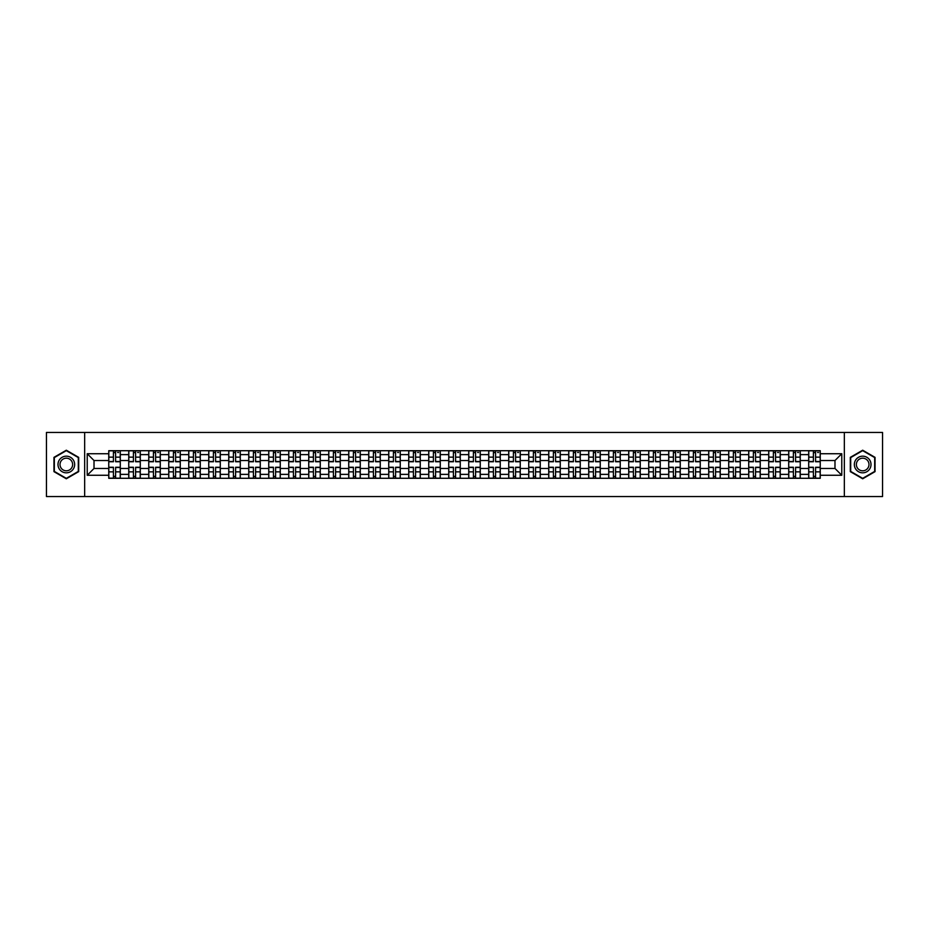 <?xml version="1.0" encoding="UTF-8"?>
<svg xmlns="http://www.w3.org/2000/svg" width="929" height="929" viewBox="0 0 929 929"><rect width="100%" height="100%" fill="white"/><g stroke="black" fill="none" stroke-linecap="round" stroke-linejoin="round"><path stroke-width="1.39" d="M844.345 496.55L882.55 496.55L882.55 432.449L46.45 432.449L46.45 496.55L844.345 496.55L844.345 432.449M128.748 478.284L128.748 454.629L120.294 454.629L120.294 478.284M120.294 454.629L120.294 450.716M128.748 454.629L128.748 450.716M140.291 450.716L140.291 478.284M148.756 478.284L148.756 450.716M160.287 450.716L160.287 478.284M168.753 478.284L168.753 450.716M180.284 450.716L180.284 478.284M188.75 478.284L188.75 450.716M200.281 450.716L200.281 478.284M208.746 478.284L208.746 450.716M220.289 450.716L220.289 478.284M228.743 478.284L228.743 450.716M240.286 450.716L240.286 478.284M248.74 478.284L248.74 450.716M260.283 450.716L260.283 478.284M268.748 478.284L268.748 450.716M280.279 450.716L280.279 478.284M288.745 478.284L288.745 450.716M300.276 450.716L300.276 478.284M308.742 478.284L308.742 450.716M320.273 450.716L320.273 478.284M328.738 478.284L328.738 450.716M340.281 450.716L340.281 478.284M348.735 478.284L348.735 450.716M360.278 450.716L360.278 478.284M368.732 478.284L368.732 450.716M380.275 450.716L380.275 478.284M388.74 478.284L388.74 450.716M400.271 450.716L400.271 478.284M408.737 478.284L408.737 450.716M420.268 450.716L420.268 478.284M428.733 478.284L428.733 450.716M440.276 450.716L440.276 478.284M448.73 478.284L448.73 450.716M460.273 450.716L460.273 478.284M468.727 478.284L468.727 450.716M480.27 450.716L480.27 478.284M488.724 478.284L488.724 450.716M500.266 450.716L500.266 478.284M508.732 478.284L508.732 450.716M520.263 450.716L520.263 478.284M528.729 478.284L528.729 450.716M540.26 450.716L540.26 478.284M548.725 478.284L548.725 450.716M560.268 450.716L560.268 478.284M568.722 478.284L568.722 450.716M580.265 450.716L580.265 478.284M588.719 478.284L588.719 450.716M600.262 450.716L600.262 478.284M608.727 478.284L608.727 450.716M620.258 450.716L620.258 478.284M628.724 478.284L628.724 450.716M640.255 450.716L640.255 478.284M648.721 478.284L648.721 450.716M660.252 450.716L660.252 478.284M668.717 478.284L668.717 450.716M680.26 450.716L680.26 478.284M688.714 478.284L688.714 450.716M700.257 450.716L700.257 478.284M708.711 478.284L708.711 450.716M720.254 450.716L720.254 478.284M728.719 478.284L728.719 450.716M740.25 450.716L740.25 478.284M748.716 478.284L748.716 450.716M760.247 450.716L760.247 478.284M768.713 478.284L768.713 450.716M780.244 450.716L780.244 478.284M788.709 478.284L788.709 450.716M800.252 450.716L800.252 478.284M808.706 478.284L808.706 450.716M808.706 468.471L800.252 468.471M788.709 468.471L780.244 468.471M768.713 468.471L760.247 468.471M748.716 468.471L740.25 468.471M728.719 468.471L720.254 468.471M708.711 468.471L700.257 468.471M688.714 468.471L680.26 468.471M668.717 468.471L660.252 468.471M648.721 468.471L640.255 468.471M628.724 468.471L620.258 468.471M608.727 468.471L600.262 468.471M588.719 468.471L580.265 468.471M568.722 468.471L560.268 468.471M548.725 468.471L540.26 468.471M528.729 468.471L520.263 468.471M508.732 468.471L500.266 468.471M488.724 468.471L480.27 468.471M468.727 468.471L460.273 468.471M448.73 468.471L440.276 468.471M428.733 468.471L420.268 468.471M408.737 468.471L400.271 468.471M388.74 468.471L380.275 468.471M368.732 468.471L360.278 468.471M348.735 468.471L340.281 468.471M328.738 468.471L320.273 468.471M308.742 468.471L300.276 468.471M288.745 468.471L280.279 468.471M268.748 468.471L260.283 468.471M248.74 468.471L240.286 468.471M228.743 468.471L220.289 468.471M208.746 468.471L200.281 468.471M188.75 468.471L180.284 468.471M168.753 468.471L160.287 468.471M148.756 468.471L140.291 468.471M128.748 468.471L120.294 468.471M808.706 460.529L800.252 460.529M788.709 460.529L780.244 460.529M768.713 460.529L760.247 460.529M748.716 460.529L740.25 460.529M728.719 460.529L720.254 460.529M708.711 460.529L700.257 460.529M688.714 460.529L680.26 460.529M668.717 460.529L660.252 460.529M648.721 460.529L640.255 460.529M628.724 460.529L620.258 460.529M608.727 460.529L600.262 460.529M588.719 460.529L580.265 460.529M568.722 460.529L560.268 460.529M548.725 460.529L540.26 460.529M528.729 460.529L520.263 460.529M508.732 460.529L500.266 460.529M488.724 460.529L480.27 460.529M468.727 460.529L460.273 460.529M448.73 460.529L440.276 460.529M428.733 460.529L420.268 460.529M408.737 460.529L400.271 460.529M388.74 460.529L380.275 460.529M368.732 460.529L360.278 460.529M348.735 460.529L340.281 460.529M328.738 460.529L320.273 460.529M308.742 460.529L300.276 460.529M288.745 460.529L280.279 460.529M268.748 460.529L260.283 460.529M248.74 460.529L240.286 460.529M228.743 460.529L220.289 460.529M208.746 460.529L200.281 460.529M188.75 460.529L180.284 460.529M168.753 460.529L160.287 460.529M148.756 460.529L140.291 460.529M128.748 460.529L120.294 460.529M94.015 468.471L108.751 468.471L108.751 460.529L94.015 460.529L94.015 468.471L87.221 475.265L87.221 453.735L108.751 453.735L108.751 460.529M820.249 460.529L820.249 468.471L834.985 468.471L834.985 460.529L820.249 460.529L820.249 450.716L108.751 450.716L108.751 453.735M820.249 453.735L841.779 453.735L841.779 475.265L820.249 475.265L820.249 468.471M108.751 468.471L108.751 478.284L820.249 478.284L820.249 475.265M108.751 475.265L87.221 475.265M84.655 496.55L84.655 432.449M78.686 457.358L66.319 450.217L53.952 457.358L53.952 471.642L66.319 478.783L78.686 471.642L78.686 457.358M875.048 457.358L862.681 450.217L850.314 457.358L850.314 471.642L862.681 478.783L875.048 471.642L875.048 457.358M115.614 476.356L113.431 476.356M113.431 452.644L115.614 452.644M135.611 476.356L133.428 476.356M133.428 452.644L135.611 452.644M155.607 476.356L153.436 476.356M153.436 452.644L155.607 452.644M175.604 476.356L173.433 476.356M173.433 452.644L175.604 452.644M195.613 476.356L193.429 476.356M193.429 452.644L195.613 452.644M215.609 476.356L213.426 476.356M213.426 452.644L215.609 452.644M235.606 476.356L233.423 476.356M233.423 452.644L235.606 452.644M255.603 476.356L253.42 476.356M253.42 452.644L255.603 452.644M275.599 476.356L273.428 476.356M273.428 452.644L275.599 452.644M295.596 476.356L293.425 476.356M293.425 452.644L295.596 452.644M315.605 476.356L313.421 476.356M313.421 452.644L315.605 452.644M335.601 476.356L333.418 476.356M333.418 452.644L335.601 452.644M355.598 476.356L353.415 476.356M353.415 452.644L355.598 452.644M375.595 476.356L373.412 476.356M373.412 452.644L375.595 452.644M395.591 476.356L393.42 476.356M393.42 452.644L395.591 452.644M415.588 476.356L413.417 476.356M413.417 452.644L415.588 452.644M435.596 476.356L433.413 476.356M433.413 452.644L435.596 452.644M455.593 476.356L453.41 476.356M453.41 452.644L455.593 452.644M475.59 476.356L473.407 476.356M473.407 452.644L475.59 452.644M495.587 476.356L493.404 476.356M493.404 452.644L495.587 452.644M515.583 476.356L513.412 476.356M513.412 452.644L515.583 452.644M535.58 476.356L533.409 476.356M533.409 452.644L535.58 452.644M555.588 476.356L553.405 476.356M553.405 452.644L555.588 452.644M575.585 476.356L573.402 476.356M573.402 452.644L575.585 452.644M595.582 476.356L593.399 476.356M593.399 452.644L595.582 452.644M615.579 476.356L613.395 476.356M613.395 452.644L615.579 452.644M635.575 476.356L633.404 476.356M633.404 452.644L635.575 452.644M655.572 476.356L653.401 476.356M653.401 452.644L655.572 452.644M675.58 476.356L673.397 476.356M673.397 452.644L675.58 452.644M695.577 476.356L693.394 476.356M693.394 452.644L695.577 452.644M715.574 476.356L713.391 476.356M713.391 452.644L715.574 452.644M735.571 476.356L733.387 476.356M733.387 452.644L735.571 452.644M755.567 476.356L753.396 476.356M753.396 452.644L755.567 452.644M775.564 476.356L773.392 476.356M773.392 452.644L775.564 452.644M795.572 476.356L793.389 476.356M793.389 452.644L795.572 452.644M815.569 476.356L813.386 476.356M813.386 452.644L815.569 452.644M87.221 453.735L94.015 460.529M834.985 468.471L841.779 475.265M834.985 460.529L841.779 453.735M115.614 461.748L115.614 450.844L120.224 450.844L120.224 461.748L115.614 461.748M113.431 452.516L115.614 452.516M117.658 452.516L118.564 452.516M117.472 450.844L108.821 450.844L108.821 461.748L113.431 461.748L113.431 450.844L111.573 450.844M113.431 467.252L113.431 478.156L108.821 478.156L108.821 467.252L113.431 467.252M115.614 476.484L113.431 476.484M111.573 478.156L120.224 478.156L120.224 467.252L115.614 467.252L115.614 478.156L117.472 478.156M135.611 461.748L135.611 450.844L140.221 450.844L140.221 461.748L135.611 461.748M133.428 452.516L135.611 452.516M137.666 452.516L138.56 452.516M137.469 450.844L128.817 450.844L128.817 461.748L133.428 461.748L133.428 450.844L131.57 450.844M155.607 461.748L155.607 450.844L160.229 450.844L160.229 461.748L155.607 461.748M153.436 452.516L155.607 452.516M157.663 452.516L158.557 452.516M157.465 450.844L148.814 450.844L148.814 461.748L153.436 461.748L153.436 450.844L151.566 450.844M175.604 461.748L175.604 450.844L180.226 450.844L180.226 461.748L175.604 461.748M173.433 452.516L175.604 452.516M177.66 452.516L178.554 452.516M177.462 450.844L168.811 450.844L168.811 461.748L173.433 461.748L173.433 450.844L171.575 450.844M59.108 468.669A8.338 8.338 0 0 0 70.488 471.711A8.338 8.338 0 0 0 73.542 460.331A8.338 8.338 0 0 0 62.15 457.289A8.338 8.338 0 0 0 59.108 468.669M60.861 467.659A6.306 6.306 0 0 0 69.478 469.958A6.306 6.306 0 0 0 71.788 461.341A6.306 6.306 0 0 0 63.16 459.042A6.306 6.306 0 0 0 60.861 467.659M66.319 450.658L78.303 457.579L78.303 471.421L66.319 478.342L54.335 471.421L54.335 457.579L66.319 450.658M855.458 468.669A8.338 8.338 0 0 0 866.85 471.711A8.338 8.338 0 0 0 869.892 460.331A8.338 8.338 0 0 0 858.512 457.289A8.338 8.338 0 0 0 855.458 468.669M857.212 467.659A6.306 6.306 0 0 0 865.84 469.958A6.306 6.306 0 0 0 868.139 461.341A6.306 6.306 0 0 0 859.522 459.042A6.306 6.306 0 0 0 857.212 467.659M862.681 450.658L874.665 457.579L874.665 471.421L862.681 478.342L850.697 471.421L850.697 457.579L862.681 450.658M133.428 467.252L133.428 478.156L128.817 478.156L128.817 467.252L133.428 467.252M135.611 476.484L133.428 476.484M131.57 478.156L140.221 478.156L140.221 467.252L135.611 467.252L135.611 478.156L137.469 478.156M153.436 467.252L153.436 478.156L148.814 478.156L148.814 467.252L153.436 467.252M155.607 476.484L153.436 476.484M151.566 478.156L160.229 478.156L160.229 467.252L155.607 467.252L155.607 478.156L157.465 478.156M173.433 467.252L173.433 478.156L168.811 478.156L168.811 467.252L173.433 467.252M175.604 476.484L173.433 476.484M171.575 478.156L180.226 478.156L180.226 467.252L175.604 467.252L175.604 478.156L177.462 478.156M195.613 461.748L195.613 450.844L200.223 450.844L200.223 461.748L195.613 461.748M193.429 452.516L195.613 452.516M197.656 452.516L198.551 452.516M197.471 450.844L188.808 450.844L188.808 461.748L193.429 461.748L193.429 450.844L191.571 450.844M215.609 461.748L215.609 450.844L220.219 450.844L220.219 461.748L215.609 461.748M213.426 452.516L215.609 452.516M217.653 452.516L218.559 452.516M217.467 450.844L208.816 450.844L208.816 461.748L213.426 461.748L213.426 450.844L211.568 450.844M193.429 467.252L193.429 478.156L188.808 478.156L188.808 467.252L193.429 467.252M195.613 476.484L193.429 476.484M191.571 478.156L200.223 478.156L200.223 467.252L195.613 467.252L195.613 478.156L197.471 478.156M213.426 467.252L213.426 478.156L208.816 478.156L208.816 467.252L213.426 467.252M215.609 476.484L213.426 476.484M211.568 478.156L220.219 478.156L220.219 467.252L215.609 467.252L215.609 478.156L217.467 478.156M235.606 461.748L235.606 450.844L240.216 450.844L240.216 461.748L235.606 461.748M233.423 452.516L235.606 452.516M237.661 452.516L238.556 452.516M237.464 450.844L228.813 450.844L228.813 461.748L233.423 461.748L233.423 450.844L231.565 450.844M255.603 461.748L255.603 450.844L260.213 450.844L260.213 461.748L255.603 461.748M253.42 452.516L255.603 452.516M257.658 452.516L258.552 452.516M257.461 450.844L248.809 450.844L248.809 461.748L253.42 461.748L253.42 450.844L251.562 450.844M275.599 461.748L275.599 450.844L280.221 450.844L280.221 461.748L275.599 461.748M273.428 452.516L275.599 452.516M277.655 452.516L278.549 452.516M277.457 450.844L268.806 450.844L268.806 461.748L273.428 461.748L273.428 450.844L271.558 450.844M295.596 461.748L295.596 450.844L300.218 450.844L300.218 461.748L295.596 461.748M293.425 452.516L295.596 452.516M297.652 452.516L298.546 452.516M297.454 450.844L288.803 450.844L288.803 461.748L293.425 461.748L293.425 450.844L291.567 450.844M315.605 461.748L315.605 450.844L320.215 450.844L320.215 461.748L315.605 461.748M313.421 452.516L315.605 452.516M317.648 452.516L318.542 452.516M317.463 450.844L308.8 450.844L308.8 461.748L313.421 461.748L313.421 450.844L311.563 450.844M335.601 461.748L335.601 450.844L340.211 450.844L340.211 461.748L335.601 461.748M333.418 452.516L335.601 452.516M337.645 452.516L338.551 452.516M337.459 450.844L328.808 450.844L328.808 461.748L333.418 461.748L333.418 450.844L331.56 450.844M355.598 461.748L355.598 450.844L360.208 450.844L360.208 461.748L355.598 461.748M353.415 452.516L355.598 452.516M357.653 452.516L358.548 452.516M357.456 450.844L348.805 450.844L348.805 461.748L353.415 461.748L353.415 450.844L351.557 450.844M375.595 461.748L375.595 450.844L380.205 450.844L380.205 461.748L375.595 461.748M373.412 452.516L375.595 452.516M377.65 452.516L378.544 452.516M377.453 450.844L368.801 450.844L368.801 461.748L373.412 461.748L373.412 450.844L371.554 450.844M233.423 467.252L233.423 478.156L228.813 478.156L228.813 467.252L233.423 467.252M235.606 476.484L233.423 476.484M231.565 478.156L240.216 478.156L240.216 467.252L235.606 467.252L235.606 478.156L237.464 478.156M253.42 467.252L253.42 478.156L248.809 478.156L248.809 467.252L253.42 467.252M255.603 476.484L253.42 476.484M251.562 478.156L260.213 478.156L260.213 467.252L255.603 467.252L255.603 478.156L257.461 478.156M273.428 467.252L273.428 478.156L268.806 478.156L268.806 467.252L273.428 467.252M275.599 476.484L273.428 476.484M271.558 478.156L280.221 478.156L280.221 467.252L275.599 467.252L275.599 478.156L277.457 478.156M293.425 467.252L293.425 478.156L288.803 478.156L288.803 467.252L293.425 467.252M295.596 476.484L293.425 476.484M291.567 478.156L300.218 478.156L300.218 467.252L295.596 467.252L295.596 478.156L297.454 478.156M313.421 467.252L313.421 478.156L308.8 478.156L308.8 467.252L313.421 467.252M315.605 476.484L313.421 476.484M311.563 478.156L320.215 478.156L320.215 467.252L315.605 467.252L315.605 478.156L317.463 478.156M333.418 467.252L333.418 478.156L328.808 478.156L328.808 467.252L333.418 467.252M335.601 476.484L333.418 476.484M331.56 478.156L340.211 478.156L340.211 467.252L335.601 467.252L335.601 478.156L337.459 478.156M353.415 467.252L353.415 478.156L348.805 478.156L348.805 467.252L353.415 467.252M355.598 476.484L353.415 476.484M351.557 478.156L360.208 478.156L360.208 467.252L355.598 467.252L355.598 478.156L357.456 478.156M373.412 467.252L373.412 478.156L368.801 478.156L368.801 467.252L373.412 467.252M375.595 476.484L373.412 476.484M371.554 478.156L380.205 478.156L380.205 467.252L375.595 467.252L375.595 478.156L377.453 478.156M395.591 461.748L395.591 450.844L400.213 450.844L400.213 461.748L395.591 461.748M393.42 452.516L395.591 452.516M397.647 452.516L398.541 452.516M397.449 450.844L388.798 450.844L388.798 461.748L393.42 461.748L393.42 450.844L391.55 450.844M415.588 461.748L415.588 450.844L420.21 450.844L420.21 461.748L415.588 461.748M413.417 452.516L415.588 452.516M417.644 452.516L418.538 452.516M417.446 450.844L408.795 450.844L408.795 461.748L413.417 461.748L413.417 450.844L411.559 450.844M435.596 461.748L435.596 450.844L440.207 450.844L440.207 461.748L435.596 461.748M433.413 452.516L435.596 452.516M437.64 452.516L438.534 452.516M437.454 450.844L428.792 450.844L428.792 461.748L433.413 461.748L433.413 450.844L431.555 450.844M455.593 461.748L455.593 450.844L460.203 450.844L460.203 461.748L455.593 461.748M453.41 452.516L455.593 452.516M457.637 452.516L458.543 452.516M457.451 450.844L448.8 450.844L448.8 461.748L453.41 461.748L453.41 450.844L451.552 450.844M475.59 461.748L475.59 450.844L480.2 450.844L480.2 461.748L475.59 461.748M473.407 452.516L475.59 452.516M477.645 452.516L478.54 452.516M477.448 450.844L468.797 450.844L468.797 461.748L473.407 461.748L473.407 450.844L471.549 450.844M495.587 461.748L495.587 450.844L500.208 450.844L500.208 461.748L495.587 461.748M493.404 452.516L495.587 452.516M497.642 452.516L498.536 452.516M497.445 450.844L488.793 450.844L488.793 461.748L493.404 461.748L493.404 450.844L491.546 450.844M515.583 461.748L515.583 450.844L520.205 450.844L520.205 461.748L515.583 461.748M513.412 452.516L515.583 452.516M517.639 452.516L518.533 452.516M517.441 450.844L508.79 450.844L508.79 461.748L513.412 461.748L513.412 450.844L511.554 450.844M535.58 461.748L535.58 450.844L540.202 450.844L540.202 461.748L535.58 461.748M533.409 452.516L535.58 452.516M537.636 452.516L538.53 452.516M537.45 450.844L528.787 450.844L528.787 461.748L533.409 461.748L533.409 450.844L531.551 450.844M555.588 461.748L555.588 450.844L560.199 450.844L560.199 461.748L555.588 461.748M553.405 452.516L555.588 452.516M557.632 452.516L558.538 452.516M557.446 450.844L548.795 450.844L548.795 461.748L553.405 461.748L553.405 450.844L551.547 450.844M575.585 461.748L575.585 450.844L580.195 450.844L580.195 461.748L575.585 461.748M573.402 452.516L575.585 452.516M577.629 452.516L578.535 452.516M577.443 450.844L568.792 450.844L568.792 461.748L573.402 461.748L573.402 450.844L571.544 450.844M595.582 461.748L595.582 450.844L600.192 450.844L600.192 461.748L595.582 461.748M593.399 452.516L595.582 452.516M597.637 452.516L598.531 452.516M597.44 450.844L588.789 450.844L588.789 461.748L593.399 461.748L593.399 450.844L591.541 450.844M615.579 461.748L615.579 450.844L620.2 450.844L620.2 461.748L615.579 461.748M613.395 452.516L615.579 452.516M617.634 452.516L618.528 452.516M617.437 450.844L608.785 450.844L608.785 461.748L613.395 461.748L613.395 450.844L611.537 450.844M635.575 461.748L635.575 450.844L640.197 450.844L640.197 461.748L635.575 461.748M633.404 452.516L635.575 452.516M637.631 452.516L638.525 452.516M637.433 450.844L628.782 450.844L628.782 461.748L633.404 461.748L633.404 450.844L631.546 450.844M655.572 461.748L655.572 450.844L660.194 450.844L660.194 461.748L655.572 461.748M653.401 452.516L655.572 452.516M657.627 452.516L658.522 452.516M657.442 450.844L648.779 450.844L648.779 461.748L653.401 461.748L653.401 450.844L651.543 450.844M675.58 461.748L675.58 450.844L680.191 450.844L680.191 461.748L675.58 461.748M673.397 452.516L675.58 452.516M677.624 452.516L678.53 452.516M677.438 450.844L668.787 450.844L668.787 461.748L673.397 461.748L673.397 450.844L671.539 450.844M393.42 467.252L393.42 478.156L388.798 478.156L388.798 467.252L393.42 467.252M395.591 476.484L393.42 476.484M391.55 478.156L400.213 478.156L400.213 467.252L395.591 467.252L395.591 478.156L397.449 478.156M413.417 467.252L413.417 478.156L408.795 478.156L408.795 467.252L413.417 467.252M415.588 476.484L413.417 476.484M411.559 478.156L420.21 478.156L420.21 467.252L415.588 467.252L415.588 478.156L417.446 478.156M433.413 467.252L433.413 478.156L428.792 478.156L428.792 467.252L433.413 467.252M435.596 476.484L433.413 476.484M431.555 478.156L440.207 478.156L440.207 467.252L435.596 467.252L435.596 478.156L437.454 478.156M453.41 467.252L453.41 478.156L448.8 478.156L448.8 467.252L453.41 467.252M455.593 476.484L453.41 476.484M451.552 478.156L460.203 478.156L460.203 467.252L455.593 467.252L455.593 478.156L457.451 478.156M473.407 467.252L473.407 478.156L468.797 478.156L468.797 467.252L473.407 467.252M475.59 476.484L473.407 476.484M471.549 478.156L480.2 478.156L480.2 467.252L475.59 467.252L475.59 478.156L477.448 478.156M493.404 467.252L493.404 478.156L488.793 478.156L488.793 467.252L493.404 467.252M495.587 476.484L493.404 476.484M491.546 478.156L500.208 478.156L500.208 467.252L495.587 467.252L495.587 478.156L497.445 478.156M513.412 467.252L513.412 478.156L508.79 478.156L508.79 467.252L513.412 467.252M515.583 476.484L513.412 476.484M511.554 478.156L520.205 478.156L520.205 467.252L515.583 467.252L515.583 478.156L517.441 478.156M533.409 467.252L533.409 478.156L528.787 478.156L528.787 467.252L533.409 467.252M535.58 476.484L533.409 476.484M531.551 478.156L540.202 478.156L540.202 467.252L535.58 467.252L535.58 478.156L537.45 478.156M553.405 467.252L553.405 478.156L548.795 478.156L548.795 467.252L553.405 467.252M555.588 476.484L553.405 476.484M551.547 478.156L560.199 478.156L560.199 467.252L555.588 467.252L555.588 478.156L557.446 478.156M573.402 467.252L573.402 478.156L568.792 478.156L568.792 467.252L573.402 467.252M575.585 476.484L573.402 476.484M571.544 478.156L580.195 478.156L580.195 467.252L575.585 467.252L575.585 478.156L577.443 478.156M593.399 467.252L593.399 478.156L588.789 478.156L588.789 467.252L593.399 467.252M595.582 476.484L593.399 476.484M591.541 478.156L600.192 478.156L600.192 467.252L595.582 467.252L595.582 478.156L597.44 478.156M613.395 467.252L613.395 478.156L608.785 478.156L608.785 467.252L613.395 467.252M615.579 476.484L613.395 476.484M611.537 478.156L620.2 478.156L620.2 467.252L615.579 467.252L615.579 478.156L617.437 478.156M633.404 467.252L633.404 478.156L628.782 478.156L628.782 467.252L633.404 467.252M635.575 476.484L633.404 476.484M631.546 478.156L640.197 478.156L640.197 467.252L635.575 467.252L635.575 478.156L637.433 478.156M653.401 467.252L653.401 478.156L648.779 478.156L648.779 467.252L653.401 467.252M655.572 476.484L653.401 476.484M651.543 478.156L660.194 478.156L660.194 467.252L655.572 467.252L655.572 478.156L657.442 478.156M673.397 467.252L673.397 478.156L668.787 478.156L668.787 467.252L673.397 467.252M675.58 476.484L673.397 476.484M671.539 478.156L680.191 478.156L680.191 467.252L675.58 467.252L675.58 478.156L677.438 478.156M695.577 461.748L695.577 450.844L700.187 450.844L700.187 461.748L695.577 461.748M693.394 452.516L695.577 452.516M697.621 452.516L698.527 452.516M697.435 450.844L688.784 450.844L688.784 461.748L693.394 461.748L693.394 450.844L691.536 450.844M693.394 467.252L693.394 478.156L688.784 478.156L688.784 467.252L693.394 467.252M695.577 476.484L693.394 476.484M691.536 478.156L700.187 478.156L700.187 467.252L695.577 467.252L695.577 478.156L697.435 478.156M715.574 461.748L715.574 450.844L720.184 450.844L720.184 461.748L715.574 461.748M713.391 452.516L715.574 452.516M717.629 452.516L718.523 452.516M717.432 450.844L708.781 450.844L708.781 461.748L713.391 461.748L713.391 450.844L711.533 450.844M713.391 467.252L713.391 478.156L708.781 478.156L708.781 467.252L713.391 467.252M715.574 476.484L713.391 476.484M711.533 478.156L720.184 478.156L720.184 467.252L715.574 467.252L715.574 478.156L717.432 478.156M735.571 461.748L735.571 450.844L740.192 450.844L740.192 461.748L735.571 461.748M733.387 452.516L735.571 452.516M737.626 452.516L738.52 452.516M737.429 450.844L728.777 450.844L728.777 461.748L733.387 461.748L733.387 450.844L731.529 450.844M733.387 467.252L733.387 478.156L728.777 478.156L728.777 467.252L733.387 467.252M735.571 476.484L733.387 476.484M731.529 478.156L740.192 478.156L740.192 467.252L735.571 467.252L735.571 478.156L737.429 478.156M755.567 461.748L755.567 450.844L760.189 450.844L760.189 461.748L755.567 461.748M753.396 452.516L755.567 452.516M757.623 452.516L758.517 452.516M757.425 450.844L748.774 450.844L748.774 461.748L753.396 461.748L753.396 450.844L751.538 450.844M753.396 467.252L753.396 478.156L748.774 478.156L748.774 467.252L753.396 467.252M755.567 476.484L753.396 476.484M751.538 478.156L760.189 478.156L760.189 467.252L755.567 467.252L755.567 478.156L757.425 478.156M775.564 461.748L775.564 450.844L780.186 450.844L780.186 461.748L775.564 461.748M773.392 452.516L775.564 452.516M777.619 452.516L778.514 452.516M777.434 450.844L768.771 450.844L768.771 461.748L773.392 461.748L773.392 450.844L771.534 450.844M773.392 467.252L773.392 478.156L768.771 478.156L768.771 467.252L773.392 467.252M775.564 476.484L773.392 476.484M771.534 478.156L780.186 478.156L780.186 467.252L775.564 467.252L775.564 478.156L777.434 478.156M795.572 461.748L795.572 450.844L800.183 450.844L800.183 461.748L795.572 461.748M793.389 452.516L795.572 452.516M797.616 452.516L798.522 452.516M797.43 450.844L788.779 450.844L788.779 461.748L793.389 461.748L793.389 450.844L791.531 450.844M793.389 467.252L793.389 478.156L788.779 478.156L788.779 467.252L793.389 467.252M795.572 476.484L793.389 476.484M791.531 478.156L800.183 478.156L800.183 467.252L795.572 467.252L795.572 478.156L797.43 478.156M815.569 461.748L815.569 450.844L820.179 450.844L820.179 461.748L815.569 461.748M813.386 452.516L815.569 452.516M817.613 452.516L818.519 452.516M817.427 450.844L808.776 450.844L808.776 461.748L813.386 461.748L813.386 450.844L811.528 450.844M813.386 467.252L813.386 478.156L808.776 478.156L808.776 467.252L813.386 467.252M815.569 476.484L813.386 476.484M811.528 478.156L820.179 478.156L820.179 467.252L815.569 467.252L815.569 478.156L817.427 478.156M788.709 454.629L780.244 454.629M768.713 454.629L760.247 454.629M748.716 454.629L740.25 454.629M728.719 454.629L720.254 454.629M708.711 454.629L700.257 454.629M688.714 454.629L680.26 454.629M668.717 454.629L660.252 454.629M648.721 454.629L640.255 454.629M628.724 454.629L620.258 454.629M608.727 454.629L600.262 454.629M588.719 454.629L580.265 454.629M568.722 454.629L560.268 454.629M548.725 454.629L540.26 454.629M528.729 454.629L520.263 454.629M508.732 454.629L500.266 454.629M488.724 454.629L480.27 454.629M468.727 454.629L460.273 454.629M448.73 454.629L440.276 454.629M428.733 454.629L420.268 454.629M408.737 454.629L400.271 454.629M388.74 454.629L380.275 454.629M368.732 454.629L360.278 454.629M348.735 454.629L340.281 454.629M328.738 454.629L320.273 454.629M308.742 454.629L300.276 454.629M288.745 454.629L280.279 454.629M268.748 454.629L260.283 454.629M248.74 454.629L240.286 454.629M228.743 454.629L220.289 454.629M208.746 454.629L200.281 454.629M188.75 454.629L180.284 454.629M168.753 454.629L160.287 454.629M148.756 454.629L140.291 454.629M808.706 454.629L800.252 454.629M788.709 474.371L780.244 474.371M768.713 474.371L760.247 474.371M748.716 474.371L740.25 474.371M728.719 474.371L720.254 474.371M708.711 474.371L700.257 474.371M688.714 474.371L680.26 474.371M668.717 474.371L660.252 474.371M648.721 474.371L640.255 474.371M628.724 474.371L620.258 474.371M608.727 474.371L600.262 474.371M588.719 474.371L580.265 474.371M568.722 474.371L560.268 474.371M548.725 474.371L540.26 474.371M528.729 474.371L520.263 474.371M508.732 474.371L500.266 474.371M488.724 474.371L480.27 474.371M468.727 474.371L460.273 474.371M448.73 474.371L440.276 474.371M428.733 474.371L420.268 474.371M408.737 474.371L400.271 474.371M388.74 474.371L380.275 474.371M368.732 474.371L360.278 474.371M348.735 474.371L340.281 474.371M328.738 474.371L320.273 474.371M308.742 474.371L300.276 474.371M288.745 474.371L280.279 474.371M268.748 474.371L260.283 474.371M248.74 474.371L240.286 474.371M228.743 474.371L220.289 474.371M208.746 474.371L200.281 474.371M188.75 474.371L180.284 474.371M168.753 474.371L160.287 474.371M148.756 474.371L140.291 474.371M128.748 474.371L120.294 474.371M808.706 474.371L800.252 474.371M115.614 461.469L120.224 461.469M115.614 457.149L120.224 457.149M108.821 461.469L113.431 461.469M108.821 457.149L113.431 457.149M113.431 467.531L108.821 467.531M113.431 471.851L108.821 471.851M120.224 467.531L115.614 467.531M120.224 471.851L115.614 471.851M135.611 461.469L140.221 461.469M135.611 457.149L140.221 457.149M128.817 461.469L133.428 461.469M128.817 457.149L133.428 457.149M155.607 461.469L160.229 461.469M155.607 457.149L160.229 457.149M148.814 461.469L153.436 461.469M148.814 457.149L153.436 457.149M175.604 461.469L180.226 461.469M175.604 457.149L180.226 457.149M168.811 461.469L173.433 461.469M168.811 457.149L173.433 457.149M133.428 467.531L128.817 467.531M133.428 471.851L128.817 471.851M140.221 467.531L135.611 467.531M140.221 471.851L135.611 471.851M153.436 467.531L148.814 467.531M153.436 471.851L148.814 471.851M160.229 467.531L155.607 467.531M160.229 471.851L155.607 471.851M173.433 467.531L168.811 467.531M173.433 471.851L168.811 471.851M180.226 467.531L175.604 467.531M180.226 471.851L175.604 471.851M195.613 461.469L200.223 461.469M195.613 457.149L200.223 457.149M188.808 461.469L193.429 461.469M188.808 457.149L193.429 457.149M215.609 461.469L220.219 461.469M215.609 457.149L220.219 457.149M208.816 461.469L213.426 461.469M208.816 457.149L213.426 457.149M193.429 467.531L188.808 467.531M193.429 471.851L188.808 471.851M200.223 467.531L195.613 467.531M200.223 471.851L195.613 471.851M213.426 467.531L208.816 467.531M213.426 471.851L208.816 471.851M220.219 467.531L215.609 467.531M220.219 471.851L215.609 471.851M235.606 461.469L240.216 461.469M235.606 457.149L240.216 457.149M228.813 461.469L233.423 461.469M228.813 457.149L233.423 457.149M255.603 461.469L260.213 461.469M255.603 457.149L260.213 457.149M248.809 461.469L253.42 461.469M248.809 457.149L253.42 457.149M275.599 461.469L280.221 461.469M275.599 457.149L280.221 457.149M268.806 461.469L273.428 461.469M268.806 457.149L273.428 457.149M295.596 461.469L300.218 461.469M295.596 457.149L300.218 457.149M288.803 461.469L293.425 461.469M288.803 457.149L293.425 457.149M315.605 461.469L320.215 461.469M315.605 457.149L320.215 457.149M308.8 461.469L313.421 461.469M308.8 457.149L313.421 457.149M335.601 461.469L340.211 461.469M335.601 457.149L340.211 457.149M328.808 461.469L333.418 461.469M328.808 457.149L333.418 457.149M355.598 461.469L360.208 461.469M355.598 457.149L360.208 457.149M348.805 461.469L353.415 461.469M348.805 457.149L353.415 457.149M375.595 461.469L380.205 461.469M375.595 457.149L380.205 457.149M368.801 461.469L373.412 461.469M368.801 457.149L373.412 457.149M233.423 467.531L228.813 467.531M233.423 471.851L228.813 471.851M240.216 467.531L235.606 467.531M240.216 471.851L235.606 471.851M253.42 467.531L248.809 467.531M253.42 471.851L248.809 471.851M260.213 467.531L255.603 467.531M260.213 471.851L255.603 471.851M273.428 467.531L268.806 467.531M273.428 471.851L268.806 471.851M280.221 467.531L275.599 467.531M280.221 471.851L275.599 471.851M293.425 467.531L288.803 467.531M293.425 471.851L288.803 471.851M300.218 467.531L295.596 467.531M300.218 471.851L295.596 471.851M313.421 467.531L308.8 467.531M313.421 471.851L308.8 471.851M320.215 467.531L315.605 467.531M320.215 471.851L315.605 471.851M333.418 467.531L328.808 467.531M333.418 471.851L328.808 471.851M340.211 467.531L335.601 467.531M340.211 471.851L335.601 471.851M353.415 467.531L348.805 467.531M353.415 471.851L348.805 471.851M360.208 467.531L355.598 467.531M360.208 471.851L355.598 471.851M373.412 467.531L368.801 467.531M373.412 471.851L368.801 471.851M380.205 467.531L375.595 467.531M380.205 471.851L375.595 471.851M395.591 461.469L400.213 461.469M395.591 457.149L400.213 457.149M388.798 461.469L393.42 461.469M388.798 457.149L393.42 457.149M415.588 461.469L420.21 461.469M415.588 457.149L420.21 457.149M408.795 461.469L413.417 461.469M408.795 457.149L413.417 457.149M435.596 461.469L440.207 461.469M435.596 457.149L440.207 457.149M428.792 461.469L433.413 461.469M428.792 457.149L433.413 457.149M455.593 461.469L460.203 461.469M455.593 457.149L460.203 457.149M448.8 461.469L453.41 461.469M448.8 457.149L453.41 457.149M475.59 461.469L480.2 461.469M475.59 457.149L480.2 457.149M468.797 461.469L473.407 461.469M468.797 457.149L473.407 457.149M495.587 461.469L500.208 461.469M495.587 457.149L500.208 457.149M488.793 461.469L493.404 461.469M488.793 457.149L493.404 457.149M515.583 461.469L520.205 461.469M515.583 457.149L520.205 457.149M508.79 461.469L513.412 461.469M508.79 457.149L513.412 457.149M535.58 461.469L540.202 461.469M535.58 457.149L540.202 457.149M528.787 461.469L533.409 461.469M528.787 457.149L533.409 457.149M555.588 461.469L560.199 461.469M555.588 457.149L560.199 457.149M548.795 461.469L553.405 461.469M548.795 457.149L553.405 457.149M575.585 461.469L580.195 461.469M575.585 457.149L580.195 457.149M568.792 461.469L573.402 461.469M568.792 457.149L573.402 457.149M595.582 461.469L600.192 461.469M595.582 457.149L600.192 457.149M588.789 461.469L593.399 461.469M588.789 457.149L593.399 457.149M615.579 461.469L620.2 461.469M615.579 457.149L620.2 457.149M608.785 461.469L613.395 461.469M608.785 457.149L613.395 457.149M635.575 461.469L640.197 461.469M635.575 457.149L640.197 457.149M628.782 461.469L633.404 461.469M628.782 457.149L633.404 457.149M655.572 461.469L660.194 461.469M655.572 457.149L660.194 457.149M648.779 461.469L653.401 461.469M648.779 457.149L653.401 457.149M675.58 461.469L680.191 461.469M675.58 457.149L680.191 457.149M668.787 461.469L673.397 461.469M668.787 457.149L673.397 457.149M393.42 467.531L388.798 467.531M393.42 471.851L388.798 471.851M400.213 467.531L395.591 467.531M400.213 471.851L395.591 471.851M413.417 467.531L408.795 467.531M413.417 471.851L408.795 471.851M420.21 467.531L415.588 467.531M420.21 471.851L415.588 471.851M433.413 467.531L428.792 467.531M433.413 471.851L428.792 471.851M440.207 467.531L435.596 467.531M440.207 471.851L435.596 471.851M453.41 467.531L448.8 467.531M453.41 471.851L448.8 471.851M460.203 467.531L455.593 467.531M460.203 471.851L455.593 471.851M473.407 467.531L468.797 467.531M473.407 471.851L468.797 471.851M480.2 467.531L475.59 467.531M480.2 471.851L475.59 471.851M493.404 467.531L488.793 467.531M493.404 471.851L488.793 471.851M500.208 467.531L495.587 467.531M500.208 471.851L495.587 471.851M513.412 467.531L508.79 467.531M513.412 471.851L508.79 471.851M520.205 467.531L515.583 467.531M520.205 471.851L515.583 471.851M533.409 467.531L528.787 467.531M533.409 471.851L528.787 471.851M540.202 467.531L535.58 467.531M540.202 471.851L535.58 471.851M553.405 467.531L548.795 467.531M553.405 471.851L548.795 471.851M560.199 467.531L555.588 467.531M560.199 471.851L555.588 471.851M573.402 467.531L568.792 467.531M573.402 471.851L568.792 471.851M580.195 467.531L575.585 467.531M580.195 471.851L575.585 471.851M593.399 467.531L588.789 467.531M593.399 471.851L588.789 471.851M600.192 467.531L595.582 467.531M600.192 471.851L595.582 471.851M613.395 467.531L608.785 467.531M613.395 471.851L608.785 471.851M620.2 467.531L615.579 467.531M620.2 471.851L615.579 471.851M633.404 467.531L628.782 467.531M633.404 471.851L628.782 471.851M640.197 467.531L635.575 467.531M640.197 471.851L635.575 471.851M653.401 467.531L648.779 467.531M653.401 471.851L648.779 471.851M660.194 467.531L655.572 467.531M660.194 471.851L655.572 471.851M673.397 467.531L668.787 467.531M673.397 471.851L668.787 471.851M680.191 467.531L675.58 467.531M680.191 471.851L675.58 471.851M695.577 461.469L700.187 461.469M695.577 457.149L700.187 457.149M688.784 461.469L693.394 461.469M688.784 457.149L693.394 457.149M693.394 467.531L688.784 467.531M693.394 471.851L688.784 471.851M700.187 467.531L695.577 467.531M700.187 471.851L695.577 471.851M715.574 461.469L720.184 461.469M715.574 457.149L720.184 457.149M708.781 461.469L713.391 461.469M708.781 457.149L713.391 457.149M713.391 467.531L708.781 467.531M713.391 471.851L708.781 471.851M720.184 467.531L715.574 467.531M720.184 471.851L715.574 471.851M735.571 461.469L740.192 461.469M735.571 457.149L740.192 457.149M728.777 461.469L733.387 461.469M728.777 457.149L733.387 457.149M733.387 467.531L728.777 467.531M733.387 471.851L728.777 471.851M740.192 467.531L735.571 467.531M740.192 471.851L735.571 471.851M755.567 461.469L760.189 461.469M755.567 457.149L760.189 457.149M748.774 461.469L753.396 461.469M748.774 457.149L753.396 457.149M753.396 467.531L748.774 467.531M753.396 471.851L748.774 471.851M760.189 467.531L755.567 467.531M760.189 471.851L755.567 471.851M775.564 461.469L780.186 461.469M775.564 457.149L780.186 457.149M768.771 461.469L773.392 461.469M768.771 457.149L773.392 457.149M773.392 467.531L768.771 467.531M773.392 471.851L768.771 471.851M780.186 467.531L775.564 467.531M780.186 471.851L775.564 471.851M795.572 461.469L800.183 461.469M795.572 457.149L800.183 457.149M788.779 461.469L793.389 461.469M788.779 457.149L793.389 457.149M793.389 467.531L788.779 467.531M793.389 471.851L788.779 471.851M800.183 467.531L795.572 467.531M800.183 471.851L795.572 471.851M815.569 461.469L820.179 461.469M815.569 457.149L820.179 457.149M808.776 461.469L813.386 461.469M808.776 457.149L813.386 457.149M813.386 467.531L808.776 467.531M813.386 471.851L808.776 471.851M820.179 467.531L815.569 467.531M820.179 471.851L815.569 471.851"/></g></svg>
